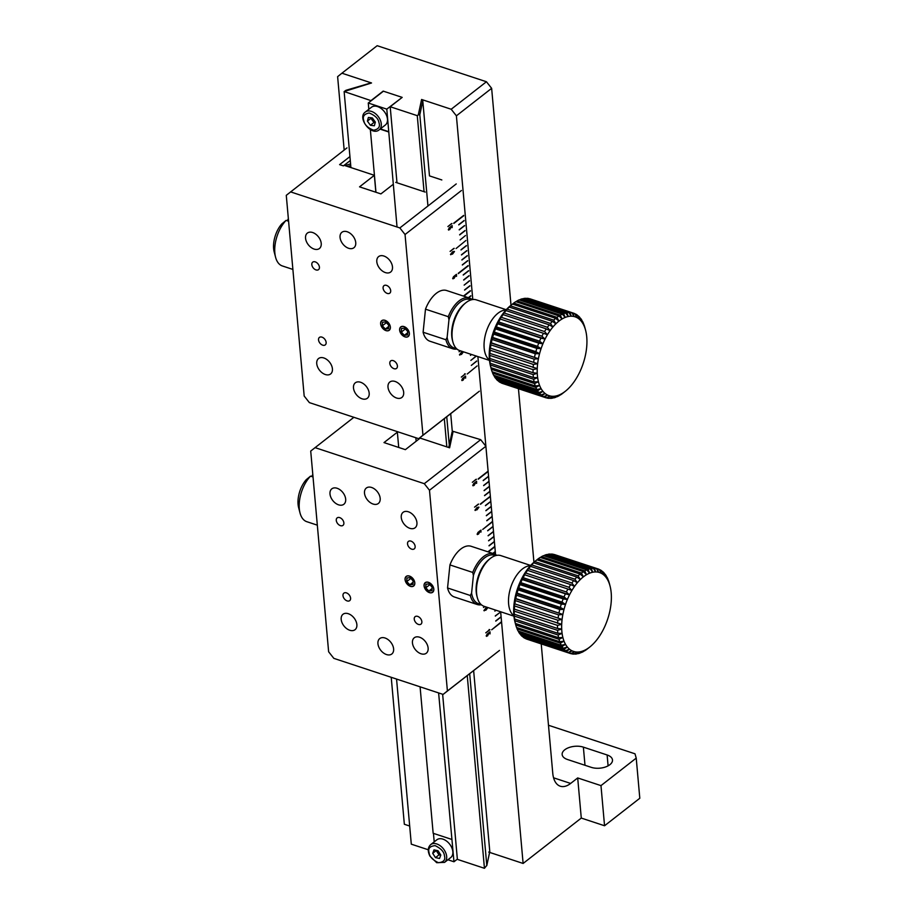 <?xml version="1.0" encoding="UTF-8"?>
<svg xmlns="http://www.w3.org/2000/svg" width="914" height="914" viewBox="0 0 914 914"><rect width="100%" height="100%" fill="white"/><g stroke="black" fill="none" stroke-linecap="round" stroke-linejoin="round"><path stroke-width="1.37" d="M409.495 576.151A5.975 3.93 52 0 1 414.739 583.475A5.975 3.93 52 0 1 409.038 585.611A5.975 3.93 52 0 1 405.45 581.007A5.975 3.93 52 0 1 409.495 576.151M406.913 577.979L406.776 581.555L409.815 584.789L412.979 584.434L413.105 580.847L410.078 577.625L406.913 577.979M413.059 582.252L409.815 584.789M406.776 581.555L410.809 578.413M353.889 417.298L310.714 451.07L328.629 651.773L333.827 658.366L443.107 694.412L447.403 690.961L429.489 490.258L485.882 446.261L488.11 471.144L478.239 478.845L488.145 471.544L488.567 476.24L483.209 480.421L488.59 476.491L489.013 481.255L483.655 485.437L489.036 481.507L489.458 486.271L484.1 490.452L489.481 486.522L489.904 491.286L484.546 495.468L489.927 491.538L490.35 496.233L480.478 503.934L490.384 496.633L490.807 501.329L485.448 505.499L490.818 501.58L491.252 506.345L485.894 510.526L491.275 506.596L491.698 511.36L486.339 515.542L491.721 511.612L492.143 516.376L486.785 520.557L492.166 516.627L492.589 521.323L482.752 529.423L492.623 521.723L493.046 526.407L487.688 530.588L493.057 526.658L493.491 531.434L488.133 535.615L493.514 531.685L493.937 536.449L488.579 540.631L493.96 536.701L494.383 541.465L489.024 545.647L494.405 541.716L494.828 546.412L487.893 551.816M315.022 447.62L424.29 483.677L429.489 490.258M343.87 522.888A4.741 3.119 -128 0 0 341.208 518.409A4.741 3.119 -128 0 0 337.152 517.895A4.741 3.119 -128 0 0 337.609 523.551A4.741 3.119 -128 0 0 342.99 525.379A4.741 3.119 -128 0 0 343.87 522.888M415.139 546.389A4.741 3.119 -128 0 0 412.477 541.922A4.741 3.119 -128 0 0 408.421 541.396A4.741 3.119 -128 0 0 408.878 547.063A4.741 3.119 -128 0 0 414.259 548.88A4.741 3.119 -128 0 0 415.139 546.389M421.857 621.657A4.741 3.119 -128 0 0 419.195 617.19A4.741 3.119 -128 0 0 415.127 616.664A4.741 3.119 -128 0 0 415.596 622.32A4.741 3.119 -128 0 0 420.977 624.148A4.741 3.119 -128 0 0 421.857 621.657M350.588 598.144A4.741 3.119 -128 0 0 347.926 593.677A4.741 3.119 -128 0 0 343.87 593.152A4.741 3.119 -128 0 0 344.327 598.819A4.741 3.119 -128 0 0 349.708 600.635A4.741 3.119 -128 0 0 350.588 598.144M433.819 589.084A6.078 3.999 -128 0 0 430.403 583.349A6.078 3.999 -128 0 0 425.204 582.675A6.078 3.999 -128 0 0 425.798 589.93A6.078 3.999 -128 0 0 432.688 592.272A6.078 3.999 -128 0 0 433.819 589.084M414.807 582.812A6.078 3.999 -128 0 0 411.403 577.088A6.078 3.999 -128 0 0 406.204 576.414A6.078 3.999 -128 0 0 406.787 583.669A6.078 3.999 -128 0 0 413.688 586A6.078 3.999 -128 0 0 414.807 582.812M356.871 624.57A9.791 6.432 -128 0 0 351.376 615.351A9.791 6.432 -128 0 0 343.001 614.265A9.791 6.432 -128 0 0 343.95 625.941A9.791 6.432 -128 0 0 355.043 629.7A9.791 6.432 -128 0 0 356.871 624.57M345.675 499.135A9.791 6.432 -128 0 0 340.179 489.904A9.791 6.432 -128 0 0 331.816 488.83A9.791 6.432 -128 0 0 332.753 500.506A9.791 6.432 -128 0 0 343.858 504.265A9.791 6.432 -128 0 0 345.675 499.135M416.933 522.637A9.791 6.432 -128 0 0 411.449 513.417A9.791 6.432 -128 0 0 403.074 512.331A9.791 6.432 -128 0 0 404.022 524.008A9.791 6.432 -128 0 0 415.116 527.766A9.791 6.432 -128 0 0 416.933 522.637M428.129 648.083A9.791 6.432 -128 0 0 422.645 638.852A9.791 6.432 -128 0 0 414.271 637.778A9.791 6.432 -128 0 0 415.219 649.454A9.791 6.432 -128 0 0 426.312 653.213A9.791 6.432 -128 0 0 428.129 648.083M393.614 648.871A9.791 6.432 -128 0 0 388.13 639.651A9.791 6.432 -128 0 0 379.756 638.566A9.791 6.432 -128 0 0 380.704 650.242A9.791 6.432 -128 0 0 391.798 654.001A9.791 6.432 -128 0 0 393.614 648.871M380.178 498.336A9.791 6.432 -128 0 0 374.694 489.116A9.791 6.432 -128 0 0 366.32 488.042A9.791 6.432 -128 0 0 367.268 499.718A9.791 6.432 -128 0 0 378.362 503.477A9.791 6.432 -128 0 0 380.178 498.336M443.107 694.412L499.501 650.414L447.403 690.961M500.678 611.957L495.297 615.887L500.678 611.957L501.101 616.733L495.742 620.903L501.123 616.984L501.546 621.669L491.709 629.769L501.58 622.068L503.797 646.963M495.765 610.164L494.874 611.123L496.005 610.232M493.046 553.507L495.297 551.748L495.548 554.547L477.885 356.586M488.282 551.942L494.862 546.812L495.274 551.496L492.806 553.427M475.966 479.359L472.367 482.295L475.966 479.359M472.367 482.295L476.434 479.256M489.401 629.883L485.802 632.819L489.401 629.883M489.721 629.689L489.139 629.518M485.802 632.819L489.87 629.78M486.225 635.881L487.573 635.916L488.396 633.379L489.641 632.442L490.041 633.893L490.041 631.837L488.053 633.322L488.567 634.099L487.653 635.607L486.442 635.676L487.128 634.042L486.499 636.361M487.653 635.607L486.397 635.664L487.311 634.008M483.952 610.461L485.94 610.164L487.882 607.593L485.882 607.89L484.169 610.838M483.894 610.449L485.894 610.152L487.825 607.536M483.894 606.999L484.877 606.565M483.54 607.49L484.831 606.553M477.142 534.119L478.49 534.142L479.313 531.605L480.558 530.668L480.958 532.119L480.993 530.131L478.97 531.548L479.484 532.325L478.57 533.833L477.359 533.913L478.045 532.268L477.416 534.587M478.57 533.833L477.314 533.89L478.228 532.234M474.994 510.115L476.994 509.818L478.925 507.236L476.925 507.544L475.211 510.492M478.182 504.197L474.583 507.133L478.182 504.197M474.583 507.133L478.65 504.094M474.138 485.391L472.744 485.345L474.138 485.391L474.96 482.855L476.205 481.907L476.605 483.369L476.605 481.312L474.617 482.798L475.131 483.563L474.217 485.071L473.006 485.151L473.692 483.506L473.064 485.837M476.56 483.357L476.582 482.603M474.172 485.06L472.961 485.14L474.172 485.06L472.961 485.14L473.875 483.483M424.29 483.677L480.684 439.668L453.127 431.362L451.996 432.539L452.453 431.362M453.127 431.362L449.608 447.803L420.177 438.103L405.37 449.654L383.994 442.593L397.362 432.173M485.882 446.261L480.684 439.668M490.304 496.268L480.513 504.288M495.308 616.093L500.632 611.946M494.862 611.078L495.959 610.221M493 553.496L495.251 551.736M488.236 551.919L494.817 546.789M489.047 545.852L494.36 541.705M488.602 540.825L493.914 536.678M488.145 535.81L493.469 531.662M487.699 530.794L493.012 526.647M482.752 529.377L492.577 521.7M486.808 520.763L492.12 516.616M486.362 515.736L491.675 511.6M485.905 510.72L491.229 506.573M485.46 505.705L490.772 501.558M484.569 495.674L489.881 491.526M484.123 490.658L489.436 486.511M483.666 485.631L488.99 481.484M483.22 480.615L488.533 476.468M478.273 479.199L488.099 471.533M491.709 629.723L501.535 622.057M495.765 621.109L501.078 616.961M472.321 482.284L473.155 481.747M485.757 632.808L486.591 632.282M489.596 632.419L488.396 633.379M487.573 635.916L488.35 633.356M486.179 635.87L487.528 635.893M487.596 635.584L486.397 635.664L487.596 635.584M483.495 607.467L484.329 606.942M479.701 532.154L479.267 531.594L480.558 530.668M478.49 534.142L479.656 532.142M477.097 534.096L478.445 534.13M478.513 533.822L477.314 533.89L478.513 533.822M474.949 510.092L476.994 509.818M476.937 509.795L478.879 507.224M474.537 507.121L475.371 506.584M475.349 483.392L474.914 482.832L476.205 481.907M474.092 485.368L475.303 483.38M484.123 610.289L485.848 608.118L487.619 607.73M487.322 607.467L486.477 609.478L484.169 610.312L485.848 608.118M475.166 509.943L476.891 507.761L478.662 507.384M478.388 507.121L477.519 509.132L475.211 509.955L476.891 507.761M485.894 608.13L487.665 607.753M476.937 507.773L478.708 507.396M424.165 585.897A5.975 3.93 52 0 1 428.952 582.595A5.975 3.93 52 0 1 433.727 589.976A5.975 3.93 52 0 1 428.038 591.884A5.975 3.93 52 0 1 424.45 587.279A5.975 3.93 52 0 1 424.165 585.897M425.913 584.252L425.787 587.828L428.815 591.05L431.979 590.695L432.116 587.119L429.077 583.897L425.913 584.252M432.059 588.525L428.815 591.05M425.787 587.828L429.82 584.686M401.977 97.547L386.793 109.132L397.03 227.003M415.836 437.737L416.156 441.245M438.617 692.926L453.961 861.765L457.354 859.126M451.687 839.395L433.156 833.282L420.086 686.814M380.075 129.125L388.541 131.913M398.721 447.46L397.304 431.625M375.951 192.271L370.353 129.628M388.804 131.707L380.338 128.92M368.822 109.303L368.262 103.019L386.793 109.132M368.262 103.019L383.423 91.194L401.954 97.307M447.906 859.766L453.961 861.765M434.207 841.863L433.453 833.374M495.479 555.643A25.512 13.71 108.3 0 0 473.406 575.454L471.59 593.106A25.512 13.71 108.3 0 0 480.638 604.074M473.406 575.454L472.744 572.438L449.939 564.921L447.552 587.976L470.356 595.505L471.59 593.106M496.668 555.358A26.7 14.35 108.3 0 0 493.937 553.804A26.7 14.35 108.3 0 0 472.744 572.438M470.356 595.505A26.7 14.35 108.3 0 0 477.211 604.508A26.7 14.35 108.3 0 0 481.358 604.748M447.552 587.976A26.7 14.35 108.3 0 0 454.407 596.991L477.211 604.508M449.939 564.921A26.7 14.35 -71.7 0 1 471.133 546.286L493.937 553.804M313.011 476.8A26.7 14.35 108.3 0 0 312.908 476.914L310.532 476.137A26.7 14.35 108.3 0 0 299.301 508.71A26.7 14.35 108.3 0 0 300.032 513.005A26.7 14.35 108.3 0 0 306.796 521.688L317.329 525.162M311.605 476.491L312.805 474.48M310.532 476.137L306.236 479.679A20.759 11.162 108.3 0 0 298.649 507.727L300.032 513.005M379.196 129.811L385.354 125.001A11.276 7.415 -128 0 0 384.268 111.554A11.276 7.415 -128 0 0 371.495 107.224L365.326 112.034A11.276 7.415 52 0 1 374.112 112.696A11.276 7.415 52 0 1 380.944 121.996A11.276 7.415 52 0 1 379.196 129.811C371.53 136.654 356.814 117.757 365.326 112.034M374.363 125.778L375.346 122.11L372.352 117.94L368.388 117.438L367.405 121.105L370.399 125.275L374.363 125.778M375.186 122.682L373.929 122.522L370.399 125.275M373.929 122.522L370.935 118.352L367.405 121.105M370.935 118.352L371.084 117.78M375.208 122.613A4.444 2.925 52 0 1 372.432 120.442A4.444 2.925 52 0 1 371.347 117.815M511.006 305.253L491.641 88.327L486.442 81.746L377.174 45.7L341.927 73.2L371.53 82.968L344.132 91.537L371.221 100.711M553.576 777.803L570.644 783.435A26.7 14.35 108.3 0 1 560.271 786.211A26.7 14.35 108.3 0 1 552.764 773.233L541.225 643.902M533.936 562.236L518.455 388.701M341.927 73.2L337.62 76.65L344.178 150.067M391.226 677.297L404.342 824.268L409.678 826.028M486.442 81.746L451.196 109.246L421.594 99.477L418.304 114.856L417.275 115.667L390.198 106.732L402.183 97.387L383.183 91.114L371.198 100.46M472.789 299.529L456.394 115.827L491.641 88.327M570.644 783.435L577.694 777.94L581.281 818.076L523.116 863.456L500.655 611.774M577.694 777.94L600.978 785.617L636.224 758.117L634.99 753.799L548.491 725.259M607.125 754.975A13.344 7.049 174.9 0 1 612.494 759.968A13.344 7.049 174.9 0 1 605.456 766.995A13.344 7.049 174.9 0 1 591.267 767.349L567.514 759.511A13.344 7.049 174.9 0 1 562.144 754.507A13.344 7.049 174.9 0 1 569.182 747.481A13.344 7.049 174.9 0 1 583.372 747.138L607.125 754.975L608.096 765.841M636.224 758.117L639.8 798.253L604.554 825.753L581.281 818.076M523.116 863.456L489.618 852.396M469.682 673.664L486.796 865.387L484.443 868.3L457.377 859.366L442.639 694.263M428.289 849.769L411.3 844.17L396.562 679.056M346.657 90.635L345.161 90.726L346.657 90.635M350.919 167.57L344.132 91.537M390.198 106.732L396.984 182.777M419.755 437.817L419.8 438.389M417.275 115.667L424.062 191.7M444.318 418.646L446.832 446.9M467.248 675.572L484.443 868.3M441.828 179.955L429.477 175.888L422.782 100.848L421.594 99.477M418.304 114.856L419.812 114.764L427.946 206.004M451.196 109.246L456.394 115.827M489.767 851.711L486.774 865.672L489.778 851.471L488.762 852.122L489.778 851.471L473.635 670.59M452.304 431.591L450.705 413.665M600.978 785.617L604.554 825.753M446.752 416.738L449.288 445.061M444.57 862.37L450.739 857.561A11.276 7.415 -128 0 0 449.642 844.113A11.276 7.415 -128 0 0 436.869 839.783L430.7 844.605A11.276 7.415 52 0 1 439.851 845.496A11.276 7.415 52 0 1 446.512 855.39A11.276 7.415 52 0 1 444.57 862.37L436.709 862.702L429.946 856.155C427.512 851.208 427.763 847.358 430.7 844.605M439.52 858.475L440.799 855.036L438.034 850.728L434.001 849.871L432.71 853.322L435.475 857.618L439.52 858.475M438.994 854.864L437.612 852.716A4.444 2.925 52 0 0 440.731 855.218L438.994 854.864L435.475 857.618M436.743 850.454A4.444 2.925 52 0 0 437.612 852.716L436.241 850.568L432.71 853.322M385.045 320.414A5.975 3.93 52 0 1 390.289 327.738A5.975 3.93 52 0 1 384.588 329.874A5.975 3.93 52 0 1 381.001 325.27A5.975 3.93 52 0 1 385.045 320.414M382.463 322.242L382.326 325.818L385.365 329.04L388.53 328.686L388.656 325.11L385.628 321.888L382.463 322.242M388.61 326.515L385.365 329.04M382.326 325.818L386.371 322.676M399.715 330.16A5.975 3.93 52 0 1 404.502 326.858A5.975 3.93 52 0 1 409.278 334.227A5.975 3.93 52 0 1 403.6 336.146A5.975 3.93 52 0 1 400.001 331.542A5.975 3.93 52 0 1 399.715 330.16M401.463 328.503L401.337 332.09L404.365 335.312L407.53 334.958L407.667 331.382L404.628 328.149L401.463 328.503M407.61 332.787L404.365 335.312M401.337 332.09L405.37 328.937M288.573 221.062A26.7 14.35 108.3 0 0 288.458 221.177L286.082 220.388A26.7 14.35 108.3 0 0 274.851 252.972A26.7 14.35 108.3 0 0 275.582 257.268A26.7 14.35 108.3 0 0 282.357 265.951L292.88 269.424M287.156 220.742L288.356 218.743M286.082 220.388L281.786 223.93A20.759 11.162 108.3 0 0 274.2 251.99L275.582 257.268M346.966 147.885L286.276 195.333L304.179 396.036L309.378 402.617L418.658 438.674L422.954 435.224L405.051 234.521L461.444 190.512M290.572 191.883L399.852 227.929L405.051 234.521M319.42 267.139A4.741 3.119 -128 0 0 316.758 262.672A4.741 3.119 -128 0 0 312.702 262.147A4.741 3.119 -128 0 0 313.159 267.813A4.741 3.119 -128 0 0 318.54 269.63A4.741 3.119 -128 0 0 319.42 267.139M390.689 290.652A4.741 3.119 -128 0 0 388.027 286.185A4.741 3.119 -128 0 0 383.971 285.659A4.741 3.119 -128 0 0 384.428 291.315A4.741 3.119 -128 0 0 389.81 293.143A4.741 3.119 -128 0 0 390.689 290.652M397.407 365.92A4.741 3.119 -128 0 0 394.745 361.441A4.741 3.119 -128 0 0 390.689 360.927A4.741 3.119 -128 0 0 391.146 366.583A4.741 3.119 -128 0 0 396.527 368.411A4.741 3.119 -128 0 0 397.407 365.92M326.138 342.407A4.741 3.119 -128 0 0 323.476 337.94A4.741 3.119 -128 0 0 319.42 337.415A4.741 3.119 -128 0 0 319.877 343.07A4.741 3.119 -128 0 0 325.258 344.898A4.741 3.119 -128 0 0 326.138 342.407M409.369 333.336A6.078 3.999 -128 0 0 405.965 327.612A6.078 3.999 -128 0 0 400.755 326.938A6.078 3.999 -128 0 0 401.349 334.193A6.078 3.999 -128 0 0 408.238 336.523A6.078 3.999 -128 0 0 409.369 333.336M390.369 327.075A6.078 3.999 -128 0 0 386.953 321.34A6.078 3.999 -128 0 0 381.755 320.665A6.078 3.999 -128 0 0 382.349 327.92A6.078 3.999 -128 0 0 389.238 330.262A6.078 3.999 -128 0 0 390.369 327.075M332.422 368.833A9.791 6.432 -128 0 0 326.926 359.602A9.791 6.432 -128 0 0 318.563 358.528A9.791 6.432 -128 0 0 319.512 370.204A9.791 6.432 -128 0 0 330.605 373.963A9.791 6.432 -128 0 0 332.422 368.833M321.225 243.387A9.791 6.432 -128 0 0 315.73 234.167A9.791 6.432 -128 0 0 307.367 233.081A9.791 6.432 -128 0 0 308.315 244.758A9.791 6.432 -128 0 0 319.409 248.517A9.791 6.432 -128 0 0 321.225 243.387M392.483 266.899A9.791 6.432 -128 0 0 386.999 257.679A9.791 6.432 -128 0 0 378.625 256.594A9.791 6.432 -128 0 0 379.573 268.27A9.791 6.432 -128 0 0 390.666 272.029A9.791 6.432 -128 0 0 392.483 266.899M403.68 392.334A9.791 6.432 -128 0 0 398.196 383.115A9.791 6.432 -128 0 0 389.821 382.029A9.791 6.432 -128 0 0 390.769 393.706A9.791 6.432 -128 0 0 401.863 397.464A9.791 6.432 -128 0 0 403.68 392.334M369.176 393.123A9.791 6.432 -128 0 0 363.681 383.903A9.791 6.432 -128 0 0 355.306 382.817A9.791 6.432 -128 0 0 356.254 394.494A9.791 6.432 -128 0 0 367.348 398.253A9.791 6.432 -128 0 0 369.176 393.123M355.74 242.598A9.791 6.432 -128 0 0 350.245 233.378A9.791 6.432 -128 0 0 341.882 232.293A9.791 6.432 -128 0 0 342.819 243.969A9.791 6.432 -128 0 0 353.924 247.728A9.791 6.432 -128 0 0 355.74 242.598M418.658 438.674L475.052 394.665M476.651 360.984L471.316 365.417L476.674 361.236M476.148 356.014L470.87 360.402L476.228 356.22M471.316 354.415L470.424 355.386L471.555 354.495M468.596 297.77L470.859 296.01M470.836 295.759L468.356 297.69M463.844 296.193L470.413 291.063M470.379 290.663L463.455 296.067M469.933 285.728L464.575 289.909L469.956 285.979M469.488 280.712L464.152 285.134L469.51 280.952M469.042 275.685L463.684 279.867L469.065 275.937M468.596 270.67L463.238 274.851L468.619 270.921M468.139 265.574L458.268 273.275L468.174 265.985M467.694 260.639L462.335 264.82L467.717 260.89M467.248 255.623L461.89 259.805L467.271 255.874M466.803 250.596L461.444 254.778L466.826 250.847M466.357 245.58L460.999 249.762L466.38 245.832M465.9 240.496L456.063 248.539M465.454 235.549L460.119 239.925M465.009 230.534L459.651 234.715L465.032 230.785M464.563 225.518L459.205 229.688L464.586 225.769M464.118 220.491L458.759 224.673L464.141 220.742M463.661 215.407L453.79 223.107L463.695 215.807M479.347 391.215L422.954 435.224M477.097 365.931L467.26 373.986M451.516 223.61L447.929 226.558L451.516 223.61M447.929 226.558L451.984 223.519M464.952 374.146L461.364 377.082L464.952 374.146M465.272 373.952L464.689 373.769M461.364 377.082L465.363 373.952M461.787 380.144L463.124 380.167L463.958 377.642L465.192 376.694L465.592 378.156L465.592 376.1L463.604 377.585L464.118 378.35L463.204 379.858L461.993 379.938L462.678 378.293L462.05 380.624M463.204 379.858L461.947 379.927L462.861 378.27M459.502 354.723L461.501 354.426L463.432 351.844L461.433 352.153L459.719 355.1M459.456 354.701L461.444 354.404L463.375 351.799M459.445 351.262L460.428 350.827M459.102 351.741L460.382 350.805M452.704 278.37L454.041 278.404L454.875 275.868L456.109 274.931L456.509 276.382L456.509 274.326L454.521 275.811L455.035 276.588L454.121 278.096L452.91 278.164L453.595 276.531L452.967 278.85M454.121 278.096L452.864 278.153L453.778 276.496M450.545 254.366L452.544 254.069L454.475 251.499L452.487 251.796L450.762 254.743M453.732 248.448L450.145 251.396L453.732 248.448M450.145 251.396L454.201 248.357M448.351 229.62L449.688 229.643L450.522 227.106L451.756 226.169L452.156 227.632L452.156 225.575L450.179 227.049L450.682 227.826L449.768 229.334L448.568 229.414L449.242 227.769L448.614 230.088M449.768 229.334L448.511 229.403L449.425 227.746M393.226 184.32L380.921 193.905L359.545 186.856L374.352 175.305L344.921 165.594L350.588 163.926M350.291 160.521L343.413 165.88L339.608 164.634L349.936 156.58M399.852 227.929L456.246 183.931M425.159 192.066L395.728 182.354M375.86 192.237L374.352 175.305M470.87 360.356L476.183 356.209M470.424 355.329L471.51 354.483M468.551 297.758L470.813 295.999M463.786 296.182L470.367 291.052M464.598 290.104L469.91 285.956M464.152 285.088L469.465 280.941M463.706 280.072L469.019 275.925M463.249 275.057L468.574 270.91M458.302 273.629L468.128 265.963M462.358 265.014L467.671 260.867M461.913 259.999L467.225 255.851M461.467 254.983L466.78 250.836M461.01 249.968L466.334 245.82M459.673 234.909L464.986 230.762M459.228 229.894L464.541 225.747M458.771 224.878L464.095 220.731M453.824 223.45L463.649 215.784M471.316 365.372L476.628 361.224M447.883 226.535L448.705 226.009M461.307 377.071L462.141 376.534M465.146 376.682L463.958 377.642M463.124 380.167L463.901 377.619M461.73 380.133L463.078 380.155M463.158 379.847L461.947 379.927L463.158 379.847M459.045 351.73L459.879 351.204M455.252 276.416L454.818 275.845L456.109 274.931M454.041 278.404L455.206 276.394M452.647 278.359L453.995 278.382M454.075 278.073L452.864 278.153L454.075 278.073M450.499 254.355L452.544 254.069M452.499 254.058L454.429 251.476M450.099 251.373L450.922 250.847M450.899 227.655L450.476 227.095L451.756 226.169M449.688 229.643L450.853 227.643M448.306 229.608L449.642 229.631M449.722 229.323L448.511 229.403L449.722 229.323M459.673 354.552L461.399 352.37L463.17 351.993M462.872 351.719L462.027 353.741L459.719 354.563L461.399 352.37M450.716 254.195L452.441 252.024L454.212 251.636M453.915 251.373L453.07 253.384L450.762 254.218L452.441 252.024M461.444 352.393L463.215 352.004M452.487 252.036L454.258 251.658M471.03 299.895A25.512 13.71 108.3 0 0 448.968 319.717L447.14 337.369A25.512 13.71 108.3 0 0 456.189 348.325M448.968 319.717L448.294 316.701L425.49 309.172L423.113 332.239L445.918 339.757L447.14 337.369M472.218 299.621A26.7 14.35 108.3 0 0 469.488 298.067A26.7 14.35 108.3 0 0 448.294 316.701M445.918 339.757A26.7 14.35 108.3 0 0 452.761 348.771A26.7 14.35 108.3 0 0 456.909 349.011M423.113 332.239A26.7 14.35 108.3 0 0 429.957 341.242L452.761 348.771M425.49 309.172A26.7 14.35 -71.7 0 1 446.683 290.538L469.488 298.067M538.769 392.529A44.489 23.913 -71.7 0 1 537.558 390.746L494.325 376.488A44.489 23.913 108.3 0 0 495.537 378.27L538.769 392.529L542.916 391.318A41.53 22.324 -71.7 0 1 541.088 388.621L537.558 390.746M541.008 394.951L545.064 393.466A41.53 22.324 -71.7 0 1 542.916 391.318L539.591 393.534L496.359 379.264A44.489 23.913 108.3 0 0 497.776 380.681L541.008 394.951A44.489 23.913 -71.7 0 1 539.591 393.534M543.533 396.745L547.463 395.031A41.53 22.324 -71.7 0 1 545.064 393.466L541.945 395.716L498.713 381.446A44.489 23.913 108.3 0 0 500.301 382.475L543.533 396.745A44.489 23.913 -71.7 0 1 541.945 395.716M545.761 397.716A44.489 23.913 -71.7 0 0 546.321 397.887L550.102 395.979A41.53 22.324 -71.7 0 1 547.463 395.031L544.573 397.259L501.34 383A44.489 23.913 108.3 0 0 502.529 383.457L545.761 397.716A44.489 23.913 -71.7 0 1 544.573 397.259M547.44 398.15A44.489 23.913 -71.7 0 0 549.314 398.355L552.936 396.299A41.53 22.324 -71.7 0 1 550.102 395.979L547.44 398.15L546.446 397.819M550.502 398.367A44.489 23.913 -71.7 0 0 552.467 398.161L555.906 395.991A41.53 22.324 -71.7 0 1 552.936 396.299L550.502 398.367L549.748 398.116M553.713 397.898A44.489 23.913 -71.7 0 0 555.735 397.282L558.968 395.054A41.53 22.324 -71.7 0 1 555.906 395.991L553.164 397.716M557.014 396.767A44.489 23.913 -71.7 0 0 559.071 395.751L562.087 393.5A41.53 22.324 -71.7 0 1 558.968 395.054L556.66 396.653M560.362 394.985A44.489 23.913 -71.7 0 0 562.418 393.58L565.206 391.363A41.53 22.324 -71.7 0 1 562.087 393.5L560.179 394.928M583.92 324.893L584.572 327.086A41.53 22.324 -71.7 0 1 585.611 330.308A41.53 22.324 -71.7 0 1 585.725 330.754A41.53 22.324 -71.7 0 1 586.502 334.821A41.53 22.324 -71.7 0 1 586.891 339.243A41.53 22.324 -71.7 0 1 586.891 343.915A41.53 22.324 -71.7 0 1 586.502 348.794A41.53 22.324 -71.7 0 1 585.725 353.775A41.53 22.324 -71.7 0 1 584.583 358.814A41.53 22.324 -71.7 0 1 583.075 363.795A41.53 22.324 -71.7 0 1 581.247 368.673A41.53 22.324 -71.7 0 1 579.11 373.346A41.53 22.324 -71.7 0 1 576.7 377.745A41.53 22.324 -71.7 0 1 574.072 381.812A41.53 22.324 -71.7 0 1 571.239 385.479A41.53 22.324 -71.7 0 1 568.279 388.678A41.53 22.324 -71.7 0 1 565.56 391.089A41.53 22.324 -71.7 0 1 565.206 391.363L563.687 392.574L565.206 391.363M585.531 330.034L584.823 327.361A44.489 23.913 -71.7 0 0 584.069 324.938M583.063 323.876A41.53 22.324 -71.7 0 1 584.572 327.086L583.52 323.51A44.489 23.913 -71.7 0 0 582.526 321.397L583.063 323.876L581.83 320.174A44.489 23.913 -71.7 0 0 580.619 318.392L581.224 321.168A41.53 22.324 -71.7 0 1 583.063 323.876M579.088 319.02A41.53 22.324 -71.7 0 1 581.224 321.168L579.796 317.398A44.489 23.913 -71.7 0 0 578.391 315.981L579.088 319.02L577.454 315.204A44.489 23.913 -71.7 0 0 575.866 314.176L576.677 317.466A41.53 22.324 -71.7 0 1 579.088 319.02M573.078 313.034L574.038 316.518A41.53 22.324 -71.7 0 1 576.677 317.466L574.815 313.662A44.489 23.913 -71.7 0 0 573.638 313.205L530.406 298.947A44.489 23.913 108.3 0 0 529.846 298.775L573.078 313.034A44.489 23.913 -71.7 0 1 573.638 313.205M570.085 312.565L571.216 316.187A41.53 22.324 -71.7 0 1 574.038 316.518L571.947 312.771L528.715 298.512A44.489 23.913 108.3 0 0 526.852 298.295L570.085 312.565A44.489 23.913 -71.7 0 1 571.947 312.771M566.931 312.759L568.245 316.507A41.53 22.324 -71.7 0 1 571.216 316.187L568.885 312.554L525.653 298.295A44.489 23.913 108.3 0 0 523.688 298.501L566.931 312.759A44.489 23.913 -71.7 0 1 568.885 312.554M563.652 313.639L565.172 317.432A41.53 22.324 -71.7 0 1 568.245 316.507L565.675 313.022L522.442 298.752A44.489 23.913 108.3 0 0 520.42 299.381L563.652 313.639A44.489 23.913 -71.7 0 1 565.675 313.022M560.316 315.17L562.053 318.986A41.53 22.324 -71.7 0 1 565.172 317.432L562.373 314.153L519.141 299.883A44.489 23.913 108.3 0 0 517.084 300.912L560.316 315.17A44.489 23.913 -71.7 0 1 562.373 314.153M536.872 389.524A44.489 23.913 -71.7 0 1 535.878 387.41L492.646 373.141A44.489 23.913 108.3 0 0 493.64 375.266L536.872 389.524L541.088 388.621A41.53 22.324 -71.7 0 1 539.58 385.411L535.878 387.41M535.33 385.982A44.489 23.913 -71.7 0 1 534.564 383.56L491.332 369.302A44.489 23.913 108.3 0 0 492.098 371.724L535.33 385.982L539.58 385.411A41.53 22.324 -71.7 0 1 538.426 381.732L534.564 383.56M534.164 381.961A44.489 23.913 -71.7 0 1 533.65 379.276L490.418 365.017A44.489 23.913 108.3 0 0 490.932 367.702L534.164 381.961L538.426 381.732A41.53 22.324 -71.7 0 1 537.649 377.665L533.65 379.276M533.41 377.528A44.489 23.913 -71.7 0 1 533.148 374.614L489.915 360.356A44.489 23.913 108.3 0 0 490.178 363.258L533.41 377.528L537.649 377.665A41.53 22.324 -71.7 0 1 537.249 373.255L533.148 374.614M533.068 372.741A44.489 23.913 -71.7 0 1 533.068 369.656L489.835 355.386A44.489 23.913 108.3 0 0 489.835 358.471L533.068 372.741L537.249 373.255A41.53 22.324 -71.7 0 1 537.249 368.571L533.068 369.656M533.148 367.679A44.489 23.913 -71.7 0 1 533.41 364.469L490.167 350.199A44.489 23.913 108.3 0 0 489.915 353.421L537.249 368.571A41.53 22.324 -71.7 0 1 537.638 363.703L533.41 364.469M533.65 362.424A44.489 23.913 -71.7 0 1 534.153 359.133L490.921 344.875A44.489 23.913 108.3 0 0 490.407 348.165L537.638 363.703A41.53 22.324 -71.7 0 1 538.415 358.711L534.153 359.133M534.553 357.066A44.489 23.913 -71.7 0 1 535.307 353.741L492.075 339.482A44.489 23.913 108.3 0 0 491.321 342.807L538.415 358.711A41.53 22.324 -71.7 0 1 539.557 353.672L535.307 353.741M535.855 351.673A44.489 23.913 -71.7 0 1 536.849 348.383L493.617 334.124A44.489 23.913 108.3 0 0 492.623 337.415L535.855 351.673L539.557 353.672A41.53 22.324 -71.7 0 1 541.065 348.691L536.849 348.383M537.535 346.349A44.489 23.913 -71.7 0 1 538.746 343.138L495.514 328.88A44.489 23.913 108.3 0 0 494.303 332.09L537.535 346.349L541.065 348.691A41.53 22.324 -71.7 0 1 542.893 343.824L538.746 343.138M539.568 341.162A44.489 23.913 -71.7 0 1 540.974 338.077L497.742 323.819A44.489 23.913 108.3 0 0 496.336 326.904L539.568 341.162L542.893 343.824A41.53 22.324 -71.7 0 1 545.03 339.14L540.974 338.077M541.911 336.203A44.489 23.913 -71.7 0 1 543.499 333.302L500.266 319.043A44.489 23.913 108.3 0 0 498.678 321.945L541.911 336.203L545.03 339.14A41.53 22.324 -71.7 0 1 547.44 334.741L543.499 333.302M544.538 331.553A44.489 23.913 -71.7 0 1 546.286 328.869L503.054 314.61A44.489 23.913 108.3 0 0 501.306 317.295L544.538 331.553L547.44 334.741A41.53 22.324 -71.7 0 1 550.079 330.674L546.286 328.869M547.406 327.269A44.489 23.913 -71.7 0 1 549.268 324.858L506.036 310.6A44.489 23.913 108.3 0 0 504.174 313.011L547.406 327.269L550.079 330.674A41.53 22.324 -71.7 0 1 552.901 327.006L549.268 324.858M550.468 323.442A44.489 23.913 -71.7 0 1 552.433 321.328L509.201 307.07A44.489 23.913 108.3 0 0 507.236 309.183L550.468 323.442L552.901 327.006A41.53 22.324 -71.7 0 1 555.872 323.807L552.433 321.328M553.678 320.117A44.489 23.913 -71.7 0 1 555.701 318.335L512.468 304.076A44.489 23.913 108.3 0 0 510.446 305.847L553.678 320.117L555.872 323.807A41.53 22.324 -71.7 0 1 558.934 321.122L555.701 318.335M556.98 317.341L558.934 321.122A41.53 22.324 -71.7 0 1 562.053 318.986L559.037 315.936L515.804 301.666A44.489 23.913 108.3 0 0 513.748 303.082L556.98 317.341A44.489 23.913 -71.7 0 1 559.037 315.936M496.359 379.264L496.039 378.43M494.325 376.488L493.948 375.368M492.646 373.141L492.235 371.769M491.332 369.302L490.612 366.583A42.124 22.644 -71.7 0 1 490.532 366.263L490.932 367.702M490.418 365.017L489.813 362.47A42.124 22.644 -71.7 0 1 489.767 362.115L490.178 363.258M489.915 360.356L489.401 358.014A42.124 22.644 -71.7 0 1 489.378 357.637L489.835 358.471M489.835 355.386L489.378 353.272A42.124 22.644 -71.7 0 1 489.39 352.873L489.915 353.421M490.167 350.199L489.755 348.337A42.124 22.644 -71.7 0 1 489.801 347.926L490.407 348.165M490.921 344.875L490.521 343.276A42.124 22.644 -71.7 0 1 490.601 342.864L491.321 342.807M492.075 339.482L491.675 338.18A42.124 22.644 -71.7 0 1 491.789 337.757L492.623 337.415M493.617 334.124L493.183 333.107A42.124 22.644 -71.7 0 1 493.32 332.707L494.303 332.09M495.514 328.88L495.034 328.172A42.124 22.644 -71.7 0 1 495.194 327.772L496.336 326.904M497.742 323.819L497.182 323.419A42.124 22.644 -71.7 0 1 497.376 323.042L498.678 321.945M500.266 319.043L499.615 318.94A42.124 22.644 -71.7 0 1 499.821 318.586L501.306 317.295M503.054 314.61L502.277 314.793A42.124 22.644 -71.7 0 1 502.506 314.473L504.174 313.011M506.036 310.6L505.145 311.068A42.124 22.644 -71.7 0 1 505.385 310.783L507.236 309.183M509.201 307.07L508.15 307.801A42.124 22.644 -71.7 0 1 508.401 307.55L510.446 305.847M512.468 304.076L513.748 303.082M515.987 301.734L517.084 300.912M519.506 300.009L520.42 299.381M522.991 298.935L523.688 298.501M511.817 304.591L510.606 305.573A41.53 22.324 108.3 0 0 490.555 366.343A41.53 22.324 108.3 0 0 490.624 366.617M577.682 315.741L578.391 315.981M574.917 313.868L575.866 314.176M506.219 309.709L476.365 299.861A26.7 14.35 108.3 0 0 465.763 302.808A26.7 14.35 108.3 0 0 452.144 337.586A26.7 14.35 108.3 0 0 452.876 341.882A26.7 14.35 108.3 0 0 459.639 350.565L489.493 360.413M465.763 302.808L464.483 303.836A24.918 13.39 108.3 0 0 452.453 340.305L452.876 341.882M497.376 323.042L545.03 339.14M495.194 327.772L542.893 343.824M493.32 332.707L541.065 348.691M491.789 337.757L539.557 353.672M490.601 342.864L538.415 358.711M547.395 395.077L550.102 395.979M563.218 648.266A44.489 23.913 -71.7 0 1 562.007 646.484L518.775 632.225A44.489 23.913 108.3 0 0 519.986 634.008L563.218 648.266L567.366 647.055A41.53 22.324 -71.7 0 1 565.526 644.359L562.007 646.484M565.458 650.688L569.502 649.203A41.53 22.324 -71.7 0 1 567.366 647.055L564.041 649.271L520.809 635.013A44.489 23.913 108.3 0 0 522.214 636.43L565.458 650.688A44.489 23.913 -71.7 0 1 564.041 649.271M567.982 652.482L571.913 650.768A41.53 22.324 -71.7 0 1 569.502 649.203L566.394 651.454L523.162 637.195A44.489 23.913 108.3 0 0 524.75 638.223L567.982 652.482A44.489 23.913 -71.7 0 1 566.394 651.454M570.199 653.453A44.489 23.913 -71.7 0 0 570.759 653.624L574.552 651.716A41.53 22.324 -71.7 0 1 571.913 650.768L569.022 652.996L525.79 638.737A44.489 23.913 108.3 0 0 526.967 639.194L570.199 653.453A44.489 23.913 -71.7 0 1 569.022 652.996M571.89 653.887A44.489 23.913 -71.7 0 0 573.752 654.104L577.385 652.036A41.53 22.324 -71.7 0 1 574.552 651.716L571.89 653.887L570.896 653.556M574.952 654.104A44.489 23.913 -71.7 0 0 576.917 653.898L580.356 651.728A41.53 22.324 -71.7 0 1 577.385 652.036L574.952 654.104L574.198 653.853M578.162 653.647A44.489 23.913 -71.7 0 0 580.184 653.03L583.418 650.791A41.53 22.324 -71.7 0 1 580.356 651.728L577.614 653.464M581.464 652.516A44.489 23.913 -71.7 0 0 583.52 651.488L586.537 649.248A41.53 22.324 -71.7 0 1 583.418 650.791L581.098 652.39M584.811 650.734A44.489 23.913 -71.7 0 0 586.868 649.317L589.656 647.112A41.53 22.324 -71.7 0 1 586.537 649.248L584.629 650.665M608.37 580.63L609.021 582.824A41.53 22.324 -71.7 0 1 610.049 586.057A41.53 22.324 -71.7 0 1 610.164 586.491A41.53 22.324 -71.7 0 1 610.94 590.57A41.53 22.324 -71.7 0 1 611.34 594.98A41.53 22.324 -71.7 0 1 611.34 599.653A41.53 22.324 -71.7 0 1 610.952 604.531A41.53 22.324 -71.7 0 1 610.175 609.524A41.53 22.324 -71.7 0 1 609.032 614.551A41.53 22.324 -71.7 0 1 607.524 619.543A41.53 22.324 -71.7 0 1 605.696 624.411A41.53 22.324 -71.7 0 1 603.56 629.083A41.53 22.324 -71.7 0 1 601.149 633.493A41.53 22.324 -71.7 0 1 598.521 637.549A41.53 22.324 -71.7 0 1 595.688 641.217A41.53 22.324 -71.7 0 1 592.718 644.416A41.53 22.324 -71.7 0 1 590.01 646.826A41.53 22.324 -71.7 0 1 589.656 647.112L588.125 648.323M589.656 647.112L588.136 648.323M609.981 585.783L609.272 583.098A44.489 23.913 -71.7 0 0 608.518 580.676M607.513 579.613A41.53 22.324 -71.7 0 1 609.021 582.824L607.97 579.259A44.489 23.913 -71.7 0 0 606.976 577.134L607.513 579.613L606.279 575.911A44.489 23.913 -71.7 0 0 605.068 574.129L605.674 576.917A41.53 22.324 -71.7 0 1 607.513 579.613M603.537 574.769A41.53 22.324 -71.7 0 1 605.674 576.917L604.245 573.135A44.489 23.913 -71.7 0 0 602.84 571.718L603.537 574.769L601.892 570.953A44.489 23.913 -71.7 0 0 600.304 569.925L601.126 573.204A41.53 22.324 -71.7 0 1 603.537 574.769M597.528 568.782L598.487 572.255A41.53 22.324 -71.7 0 1 601.126 573.204L599.264 569.399A44.489 23.913 -71.7 0 0 598.087 568.942L554.844 554.684A44.489 23.913 108.3 0 0 554.295 554.512L597.528 568.782A44.489 23.913 -71.7 0 1 598.087 568.942M594.534 568.302L595.654 571.936A41.53 22.324 -71.7 0 1 598.487 572.255L596.396 568.519L553.164 554.25A44.489 23.913 108.3 0 0 551.302 554.044L594.534 568.302A44.489 23.913 -71.7 0 1 596.396 568.519M591.369 568.508L592.683 572.244A41.53 22.324 -71.7 0 1 595.654 571.936L593.335 568.302L550.102 554.033A44.489 23.913 108.3 0 0 548.137 554.238L591.369 568.508A44.489 23.913 -71.7 0 1 593.335 568.302M588.102 569.376L589.621 573.181A41.53 22.324 -71.7 0 1 592.683 572.244L590.124 568.759L546.892 554.501A44.489 23.913 108.3 0 0 544.87 555.118L588.102 569.376A44.489 23.913 -71.7 0 1 590.124 568.759M584.766 570.907L586.502 574.723A41.53 22.324 -71.7 0 1 589.621 573.181L586.822 569.89L543.59 555.632A44.489 23.913 108.3 0 0 541.534 556.649L584.766 570.907A44.489 23.913 -71.7 0 1 586.822 569.89M561.31 645.261A44.489 23.913 -71.7 0 1 560.328 643.148L517.084 628.889A44.489 23.913 108.3 0 0 518.078 631.003L561.31 645.261L565.526 644.359A41.53 22.324 -71.7 0 1 564.018 641.148L560.328 643.148M559.768 641.731A44.489 23.913 -71.7 0 1 559.014 639.309L515.782 625.039A44.489 23.913 108.3 0 0 516.536 627.461L559.768 641.731L564.018 641.148A41.53 22.324 -71.7 0 1 562.875 637.481L559.014 639.309M558.614 637.709A44.489 23.913 -71.7 0 1 558.1 635.013L514.868 620.755A44.489 23.913 108.3 0 0 515.382 623.439L558.614 637.709L562.875 637.481A41.53 22.324 -71.7 0 1 562.087 633.402L558.1 635.013M557.86 633.265A44.489 23.913 -71.7 0 1 557.597 630.352L514.365 616.093A44.489 23.913 108.3 0 0 514.628 619.006L557.86 633.265L562.087 633.402A41.53 22.324 -71.7 0 1 561.699 628.992L557.597 630.352M557.517 628.478A44.489 23.913 -71.7 0 1 557.517 625.393L514.285 611.135A44.489 23.913 108.3 0 0 514.285 614.219L557.517 628.478L561.699 628.992A41.53 22.324 -71.7 0 1 561.699 624.308L557.517 625.393M557.597 623.417A44.489 23.913 -71.7 0 1 557.848 620.206L514.616 605.948A44.489 23.913 108.3 0 0 514.365 609.158L561.699 624.308A41.53 22.324 -71.7 0 1 562.087 619.441L557.848 620.206M558.088 618.172A44.489 23.913 -71.7 0 1 558.603 614.871L515.37 600.612A44.489 23.913 108.3 0 0 514.856 603.903L562.087 619.441A41.53 22.324 -71.7 0 1 562.864 614.448L558.603 614.871M559.002 612.803A44.489 23.913 -71.7 0 1 559.756 609.489L516.524 595.22A44.489 23.913 108.3 0 0 515.77 598.544L562.864 614.448A41.53 22.324 -71.7 0 1 564.007 609.421L559.756 609.489M560.305 607.422A44.489 23.913 -71.7 0 1 561.299 604.131L518.067 589.861A44.489 23.913 108.3 0 0 517.073 593.152L560.305 607.422L564.007 609.421A41.53 22.324 -71.7 0 1 565.515 604.428L561.299 604.131M561.984 602.086A44.489 23.913 -71.7 0 1 563.195 598.876L519.963 584.617A44.489 23.913 108.3 0 0 518.752 587.828L561.984 602.086L565.515 604.428A41.53 22.324 -71.7 0 1 567.343 599.561L563.195 598.876M564.018 596.911A44.489 23.913 -71.7 0 1 565.423 593.826L522.191 579.556A44.489 23.913 108.3 0 0 520.786 582.641L564.018 596.911L567.343 599.561A41.53 22.324 -71.7 0 1 569.479 594.888L565.423 593.826M566.36 591.952A44.489 23.913 -71.7 0 1 567.948 589.039L524.716 574.78A44.489 23.913 108.3 0 0 523.128 577.682L566.36 591.952L569.479 594.888A41.53 22.324 -71.7 0 1 571.89 590.478L567.948 589.039M568.988 587.291A44.489 23.913 -71.7 0 1 570.724 584.606L527.492 570.347A44.489 23.913 108.3 0 0 525.756 573.032L568.988 587.291L571.89 590.478A41.53 22.324 -71.7 0 1 574.518 586.411L570.724 584.606M571.856 583.018A44.489 23.913 -71.7 0 1 573.718 580.596L530.486 566.337A44.489 23.913 108.3 0 0 528.623 568.748L571.856 583.018L574.518 586.411A41.53 22.324 -71.7 0 1 577.351 582.755L573.718 580.596M574.917 579.179A44.489 23.913 -71.7 0 1 576.883 577.065L533.639 562.807A44.489 23.913 108.3 0 0 531.685 564.921L574.917 579.179L577.351 582.755A41.53 22.324 -71.7 0 1 580.321 579.556L576.883 577.065M578.128 575.854A44.489 23.913 -71.7 0 1 580.15 574.083L536.918 559.814A44.489 23.913 108.3 0 0 534.896 561.596L578.128 575.854L580.321 579.556A41.53 22.324 -71.7 0 1 583.383 576.86L580.15 574.083M581.43 573.078L583.383 576.86A41.53 22.324 -71.7 0 1 586.502 574.723L583.486 571.673L540.243 557.414A44.489 23.913 108.3 0 0 538.186 558.82L581.43 573.078A44.489 23.913 -71.7 0 1 583.486 571.673M520.809 635.013L520.489 634.167M518.775 632.225L518.398 631.106M517.084 628.889L516.684 627.507M515.782 625.039L515.062 622.331A42.124 22.644 -71.7 0 1 514.982 622.011L515.382 623.439M514.868 620.755L514.262 618.207A42.124 22.644 -71.7 0 1 514.205 617.864L514.628 619.006M514.365 616.093L513.839 613.751A42.124 22.644 -71.7 0 1 513.828 613.374L514.285 614.219M514.285 611.135L513.828 609.01A42.124 22.644 -71.7 0 1 513.839 608.621L514.365 609.158M514.616 605.948L514.205 604.074A42.124 22.644 -71.7 0 1 514.251 603.674L514.856 603.903M515.37 600.612L514.97 599.024A42.124 22.644 -71.7 0 1 515.05 598.601L515.77 598.544M516.524 595.22L516.124 593.917A42.124 22.644 -71.7 0 1 516.227 593.506L517.073 593.152M518.067 589.861L517.632 588.856A42.124 22.644 -71.7 0 1 517.77 588.445L518.752 587.828M519.963 584.617L519.483 583.909A42.124 22.644 -71.7 0 1 519.643 583.509L520.786 582.641M522.191 579.556L521.631 579.156A42.124 22.644 -71.7 0 1 521.825 578.779L523.128 577.682M524.716 574.78L524.065 574.678A42.124 22.644 -71.7 0 1 524.27 574.323L525.756 573.032M527.492 570.347L526.727 570.542A42.124 22.644 -71.7 0 1 526.955 570.222L528.623 568.748M530.486 566.337L529.583 566.806A42.124 22.644 -71.7 0 1 529.823 566.52L531.685 564.921M533.639 562.807L532.599 563.538A42.124 22.644 -71.7 0 1 532.839 563.298L534.896 561.596M536.918 559.814L538.186 558.82M540.425 557.471L541.534 556.649M543.956 555.746L544.87 555.118M547.44 554.684L548.137 554.238M536.267 560.339L535.044 561.31A41.53 22.324 108.3 0 0 515.005 622.091A41.53 22.324 108.3 0 0 515.073 622.365M602.12 571.479L602.84 571.718M599.367 569.616L600.304 569.925M530.657 565.446L500.815 555.598A26.7 14.35 108.3 0 0 490.212 558.557A26.7 14.35 108.3 0 0 476.594 593.323A26.7 14.35 108.3 0 0 477.325 597.619A26.7 14.35 108.3 0 0 484.089 606.302L513.931 616.15M490.212 558.557L488.933 559.574A24.918 13.39 108.3 0 0 476.902 596.042L477.325 597.619M521.825 578.779L569.479 594.888M519.643 583.509L567.343 599.561M517.77 588.445L565.515 604.428M516.227 593.506L564.007 609.421M515.05 598.601L562.864 614.448M571.844 650.825L574.552 651.716M378.933 122.567C380.407 126.703 378.636 129.251 373.598 130.234C367.702 127.869 364.446 124.67 363.818 120.648C362.344 116.524 364.115 113.964 369.153 112.993C375.048 115.358 378.305 118.546 378.933 122.567M419.812 114.764L422.782 100.848M584.994 765.281L583.372 747.138M444.455 855.801C445.666 859.925 443.633 862.222 438.377 862.69C432.493 859.857 429.374 856.475 429.054 852.545C427.843 848.421 429.877 846.124 435.133 845.656C441.028 848.489 444.135 851.871 444.455 855.801M347.663 166.508L350.736 165.605M489.447 359.979A26.7 14.35 -71.7 0 1 484.169 348.154A26.7 14.35 -71.7 0 1 505.922 310.029M513.885 615.716A26.7 14.35 -71.7 0 1 508.618 603.891A26.7 14.35 -71.7 0 1 530.371 565.766M448.751 447.529L452.019 432.253M370.935 82.934L345.96 90.292M565.56 391.089L564.338 392.06M585.611 330.308L585.211 328.789M490.555 366.343L490.955 367.862M590.01 646.826L588.787 647.809M610.049 586.057L609.649 584.537M515.005 622.091L515.405 623.611"/></g></svg>
